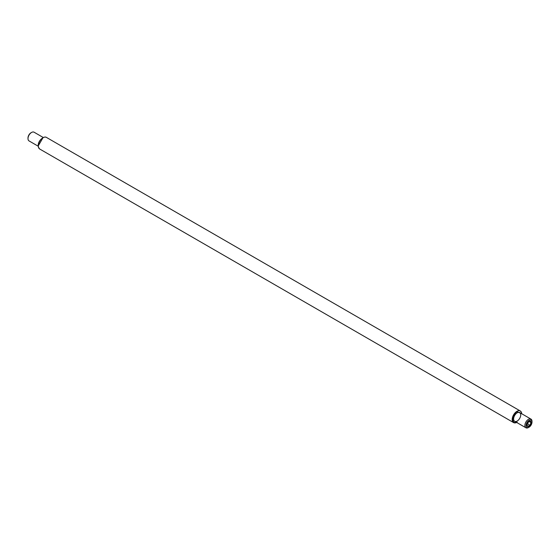 <?xml version="1.0" encoding="UTF-8"?>
<svg xmlns="http://www.w3.org/2000/svg" width="560" height="560" viewBox="0 0 560 560"><rect width="100%" height="100%" fill="white"/><g stroke="black" fill="none" stroke-linecap="round" stroke-linejoin="round"><path stroke-width="0.84" d="M43.267 137.515L34.076 132.209A5.033 2.905 120 0 0 31.556 132.454L31.556 132.454A5.033 2.905 120 0 0 28 138.614A5.033 2.905 120 0 0 29.043 140.917L38.234 146.23M30.968 132.797L31.556 132.454L30.968 132.797A4.193 2.422 120 0 0 28 137.935L28 138.614M517.174 412.825A5.033 2.905 -60 0 1 520.737 414.876A5.033 2.905 -60 0 1 517.174 421.043A5.033 2.905 -60 0 1 513.618 418.985A5.033 2.905 -60 0 1 517.174 412.825L517.174 412.825M529.032 427.203L528.444 427.546A5.033 2.905 -60 0 1 525.924 427.791A5.033 2.905 -60 0 1 524.888 425.488A5.033 2.905 -60 0 1 527.079 420.427A5.033 2.905 -60 0 1 530.957 419.083A5.033 2.905 -60 0 1 532 421.386L532 422.065A4.193 2.422 -60 0 1 529.032 427.203A4.193 2.422 -60 0 1 526.071 425.488A4.193 2.422 -60 0 1 529.032 420.357A4.193 2.422 -60 0 1 532 422.065M531.167 422.548A3.017 1.743 -60 0 1 528.997 426.265A3.017 1.743 -60 0 1 526.904 424.921A3.017 1.743 -60 0 1 528.955 421.358A3.017 1.743 -60 0 1 531.167 422.548M526.904 424.816L527.856 426.37L529.907 425.285L531.013 422.646L530.061 421.099L529.018 421.372M528.892 421.428L530.922 422.548M529.907 425.285L527.618 423.962L528.591 421.624M526.981 424.298L527.618 423.962M521.766 413.77L521.444 412.342L520.296 410.984L46.417 137.396A6.706 3.871 120 0 0 39.704 141.267A6.706 3.871 120 0 0 39.704 149.016L513.583 422.604A6.706 3.871 -60 0 1 513.583 414.862A6.706 3.871 -60 0 1 520.296 410.984A6.706 3.871 -60 0 1 521.675 413.721M516.642 422.436A6.706 3.871 -60 0 1 513.583 422.604L517.104 422.289M42.938 137.795L38.318 145.803M517.174 422.135C515.046 423.661 513.541 422.793 512.673 419.531C513.541 415.268 515.046 412.664 517.174 411.726L521.647 413.707M46.417 137.396C43.477 135.219 34.762 143.423 39.704 149.016M530.957 419.083L519.694 412.573M525.924 427.791L514.661 421.288"/></g></svg>
